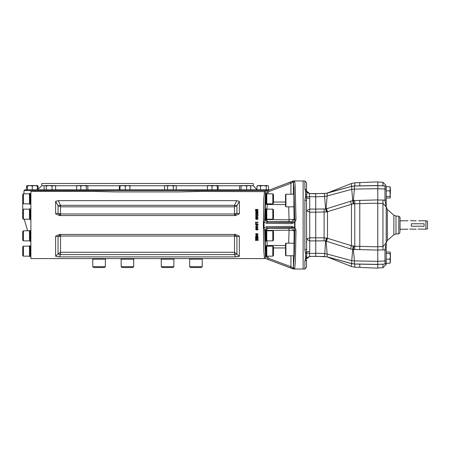 <?xml version="1.0" encoding="UTF-8"?>
<svg xmlns="http://www.w3.org/2000/svg" width="450" height="450" viewBox="0 0 450 450"><rect width="100%" height="100%" fill="white"/><g stroke="black" fill="none" stroke-linecap="round" stroke-linejoin="round"><path stroke-width="0.67" d="M400.022 231.227L400.022 218.773M400.022 231.384L400.022 217.406L398.812 216.146L398.812 233.854L400.022 232.594M386.184 262.789L384.969 264.094L384.969 249.688L382.944 249.958L384.969 249.688L386.184 250.307L386.184 257.434L386.184 242.758L387.326 240.536L387.326 209.464L386.184 206.938L382.944 203.344L382.944 246.656L386.184 242.758L386.184 192.566L386.184 199.693L384.969 200.312L382.944 200.042L384.969 200.312L386.184 207.242M382.944 264.223L382.944 267.756L386.184 264.403L386.184 260.179M386.184 189.821L386.184 189.512M359.752 264.15L359.752 267.418L377.792 268.121L377.792 264.375L354.42 264.004L354.42 260.904L377.792 261.349L377.792 188.651L354.42 189.096L354.42 185.996L377.792 185.625L377.792 181.879L359.752 182.582L359.752 185.85M303.126 269.044L303.126 180.956L293.569 180.956L294.683 181.243L295.223 186.278L295.993 219.763L295.003 222.401L295.003 227.599L295.993 230.237L295.346 261.546L294.683 268.757L293.569 269.044L304.864 268.982L306.484 267.306L306.484 259.582M267.654 190.716L290.464 182.064L290.908 183.24L268.104 191.891L267.654 190.716L265.168 191.632L265.506 193.511M265.168 191.632L197.708 191.441L179.522 191.942L115.481 191.942L97.301 191.441L30.887 191.441L30.887 258.559L264.499 258.559L263.796 251.235L263.374 225L263.796 198.765L264.499 191.441L265.168 191.632L293.124 181.035L292.686 182.278L290.908 183.24L290.908 194.237M265.506 256.489L265.168 258.368L293.569 269.044M265.376 194.636L264.645 220.118L264.043 222.081L264.043 227.919L264.645 229.882L265.376 255.364M265.972 250.183L266.029 245.947L266.799 245.829L266.799 256.489L266.029 256.393L266.153 245.936L265.376 245.835L265.376 256.489L266.085 256.477M265.376 247.703L265.376 254.616M264.876 232.481L264.876 239.192M265.669 256.489L268.104 258.109L267.654 259.284L290.464 267.936L290.908 266.76L292.686 267.722L293.423 267.502L294.306 255.319L294.739 230.091L294.081 228.375L292.196 227.599L291.786 226.378L294.587 227.593L294.081 228.375L295.003 227.599L294.587 227.593L294.587 222.407L291.786 223.622L266.704 223.296L264.043 222.081M266.203 245.829L267.266 245.458L266.923 240.868M266.676 230.507L265.523 230.507M265.016 232.481L265.376 229.472L266.377 228.544L267.486 228.268L267.12 227.903L264.662 230.479L264.645 229.882M266.062 204.171L265.376 204.165L265.376 193.511L266.153 193.618L266.085 204.159M265.376 195.384L265.376 202.297M264.876 210.808L264.847 217.626M265.376 219.493L265.376 208.839L266.062 208.839L266.153 219.392L265.376 219.493M266.029 218.593L266.029 219.403L266.799 219.493L266.799 208.839L266.085 208.845M272.841 219.201L273.51 218.526L273.51 209.801L272.841 209.132L272.841 219.201L266.799 219.201M265.511 254.925L265.489 255.51M267.497 246.127L267.283 245.486L266.332 245.829M264.043 227.919L266.704 226.704L267.12 227.903L292.196 227.599L291.617 228.178L289.097 228.268L288.669 243.18M265.095 230.107L266.704 230.164L267.486 228.268L289.097 228.268M288.669 206.82L289.097 221.732L267.255 221.721L265.652 220.899L265.095 219.893L264.999 219.189L265.376 219.448M265.523 219.493L266.676 219.493M266.923 209.132L267.266 204.542L266.203 204.171M272.841 256.191L273.51 255.521L273.51 246.797L272.841 246.127L272.841 256.191L266.799 256.191M266.704 223.296L267.486 221.732L266.704 219.836L265.095 219.893M267.497 203.873L267.266 204.542M294.075 253.665L294.075 245.278M294.075 204.722L294.075 196.335M285.93 255.763L285.508 255.341L285.508 243.596L285.93 243.18L285.93 255.763L293.901 255.763L294.131 230.692L289.097 230.164L266.676 230.383M266.029 203.271L266.029 204.075L266.799 204.171L266.799 193.511L266.085 193.523M285.93 194.237L285.93 206.82L293.901 206.82L293.901 194.237L285.93 194.237L285.508 194.659L285.508 206.404L285.93 206.82M306.484 242.927L306.484 241.037M306.484 208.963L306.484 207.073L306.484 208.963M306.484 259.768L304.864 261.146L305.623 258.261L305.623 253.738L304.864 250.059L304.864 199.941L306.484 200.897L306.697 258.688L309.724 256.517L305.303 259.11L304.864 261.146L304.864 268.982M304.864 199.941L305.623 196.262L305.623 191.739L304.864 188.854L304.864 181.018L306.484 182.694L306.484 190.232L306.917 192.088L306.484 200.897M266.062 241.161L265.376 241.161L265.376 230.507L266.153 230.608L266.085 241.155M272.841 203.873L273.51 203.203L273.51 194.479L272.841 193.809L272.841 203.873L266.799 203.873M326.526 208.766L327.493 211.731L327.493 238.269L351.428 245.706L351.428 204.294L326.858 211.882L326.104 208.89L352.721 200.565L351.709 189.343L327.127 195.953L326.104 208.89L325.654 208.958L324.574 196.476L315.709 196.808L315.709 193.781L315.709 209.07L325.654 208.958L326.413 211.972L315.709 212.186L315.709 256.309L309.724 256.517L306.692 258.705M305.623 191.739L309.504 193.59L324.574 193.506L327.127 193.134L351.804 186.306L326.993 193.033M266.029 240.266L266.029 241.071L266.799 241.161L266.799 230.507L266.085 230.518M351.804 263.694L354.42 264.004L351.709 263.604L327.127 256.866L351.804 263.694L351.709 260.657L352.721 249.435L377.792 250.059M353.126 246.099L352.721 249.435L350.471 248.917L351.428 245.706L354.78 246.257L354.78 203.743L353.126 203.901L352.721 200.565L377.792 199.941M272.841 240.868L273.51 240.199L273.51 231.474L272.841 230.799L272.841 240.868L266.799 240.868M359.752 200.267L359.752 249.733M390.375 262.659L389.925 259.132L390.375 256.326L390.375 261.186L389.925 263.244L390.274 262.839L389.925 263.244L386.184 263.244L386.184 252.011L389.925 252.011L390.375 252.596M390.274 197.584L389.925 197.989L386.184 197.989L386.184 186.756L389.925 186.756L390.375 187.509M377.792 185.676L384.969 185.906L386.184 187.104L384.969 185.844L384.969 200.312M386.184 196.481L389.925 196.481L390.375 197.235L389.925 190.868L390.274 187.161M389.925 186.756L390.375 188.814L390.375 193.674L389.925 196.481M389.925 253.519L390.375 256.326L390.375 252.765L389.925 253.519L386.184 253.519M425.936 229.196L427.5 228.774L427.5 221.226L425.936 220.804L425.936 229.196L418.033 229.05M256.725 239.535L256.725 240.362L256.68 239.546L255.938 239.546L255.898 240.469L255.898 239.535M258.086 239.186L258.047 240.429L258.002 239.107L255.651 239.107L255.611 240.469M257.76 239.535L258.047 240.581L258.047 239.344L257.76 240.429M257.012 239.535L257.012 240.514L256.725 240.514L256.68 239.524L256.764 240.559L256.967 239.602M258.053 209.897L255.96 209.835L255.853 210.735L255.96 209.683L258.058 210.088M256.523 226.918L256.523 227.531L256.523 226.918L256.894 226.918L256.809 227.768L256.809 226.896L256.809 227.717L255.938 227.739L255.566 226.912L258.086 226.901L257.4 227.711L258.086 226.873M256.607 227.453L256.809 226.879L256.101 227.453L255.921 226.609L256.922 226.164L257.811 226.884L255.864 226.896L256.101 227.475L257.389 227.678L255.909 227.739L257.259 227.503M258.086 222.429L255.938 222.401L255.898 223.414M239.366 236.121L236.931 236.722L236.931 253.991L234.495 254.565L60.514 254.565L59.361 256.877L55.637 256.303L55.637 236.121L59.428 234.439L235.575 234.439L239.366 236.121L239.366 256.303L235.643 256.877L59.361 256.877M55.637 256.303L58.072 253.991L60.514 254.565L60.514 234.439L58.072 236.722L55.637 236.121M55.637 201.347L58.072 205.672L60.514 206.826L234.495 206.826L236.931 205.672L234.495 205.29L234.495 215.561L236.931 213.278L239.366 213.879L239.366 201.347L236.931 205.672L236.931 213.278L234.495 213.975L60.514 213.975L60.514 215.561L58.072 213.278L58.072 205.672L60.514 205.29L60.514 213.975L58.072 213.278L55.637 213.879L55.637 201.347L58.264 200.632L60.514 205.29L234.495 205.29L236.739 200.632L58.264 200.632M22.753 213.255L22.753 195.638M256.764 239.602L255.853 239.602L255.853 240.666M255.566 239.186L255.651 240.666M255.651 209.346L257.811 209.964L257.299 210.285L255.651 209.34L255.611 210.639M255.853 222.486L255.651 223.498L255.566 222.255L255.566 223.414M258.086 222.255L255.651 222.182L255.611 223.414M174.009 259.144L174.009 258.559L174.009 259.144L161.128 259.144L161.128 258.559M173.019 267.536L162.112 267.536L161.274 266.698L173.857 266.698L173.857 259.144L173.857 266.698L173.019 267.536L173.857 266.698M133.875 259.144L133.875 258.559L133.875 259.144L120.999 259.144L120.999 258.559M121.146 266.698L133.729 266.698L133.729 259.144L133.729 266.698L132.891 267.536L121.984 267.536L121.146 266.698L121.146 259.144M105.497 259.144L105.497 258.559L105.497 259.144L92.621 259.144L92.621 258.559M104.513 267.536L93.606 267.536L92.767 266.698L105.351 266.698L105.351 259.144L105.351 266.698L104.513 267.536L105.351 266.698M202.382 259.144L202.382 258.559L202.382 259.144L189.506 259.144L189.506 258.559M202.236 266.698L201.398 267.536L190.491 267.536L189.653 266.698L202.236 266.698L202.236 259.144M268.116 185.794L267.351 185.569L268.459 186.019L268.459 189.765L270.101 189.765M250.774 186.019L250.194 185.569L248.721 185.569L250.774 186.019L250.774 189.765L268.459 189.765M218.126 189.765L218.126 186.019L217.789 185.569L214.684 185.569L217.367 186.019L217.367 189.765L250.774 189.765M176.231 189.765L176.231 186.019L175.449 185.569L173.323 186.019L173.323 189.765L217.367 189.765M129.96 189.765L129.96 186.019L129.623 185.569L122.664 185.569L125.347 186.019L125.347 189.765L173.323 189.765M87.862 189.765L87.862 186.019L87.283 185.569L78.688 185.569L80.747 186.019L80.747 189.765L125.347 189.765M55.609 189.765L55.609 186.019L54.877 185.569L45.197 185.569L46.305 186.019L46.305 189.765L80.747 189.765M267.964 190.575L24.024 190.575L24.863 189.765L46.305 189.765M176.231 186.019L174.774 185.569L165.381 185.569L164.604 186.019L164.604 189.765M211.995 189.765L211.995 186.019L214.684 185.569L207.72 185.569L207.388 186.019L207.388 189.765M246.667 189.765L246.667 186.019L248.721 185.569L239.951 185.676L239.546 186.019L239.546 189.765M239.951 185.67L241.048 186.019L241.048 189.765M266.237 189.765L266.237 186.019L267.351 185.569L258.705 185.569L256.933 186.019L256.933 189.765M256.933 186.019L257.664 185.569L260.471 186.019L260.471 189.765M37.339 189.765L37.339 185.569L27.276 185.569L27.276 189.765M45.197 185.569L44.398 185.811L45.197 185.569M78.688 185.569L77.214 185.569L76.635 186.019L78.688 185.569M119.976 189.765L119.976 186.019L122.664 185.569L119.509 185.597L119.216 189.765M44.556 185.715L41.726 185.715L41.805 183.471L253.198 183.471L253.277 185.715L250.442 185.715M29.464 193.511L30.15 193.511L29.464 193.511L29.464 204.171L30.296 204.064L30.111 193.618L30.887 193.511M23.422 193.809L22.753 194.479L22.753 203.203L23.422 203.873L23.422 193.809L29.464 193.809M30.15 208.839L29.464 208.839L29.464 219.493L30.296 219.392L30.234 209.734M22.753 209.801L22.753 218.526L23.422 219.201L23.422 209.132L29.464 209.132L23.422 209.132L22.753 209.801L23.422 209.132M30.15 230.507L29.464 230.507L29.464 241.161L30.296 241.059L30.234 231.407M22.753 231.474L23.422 230.799L22.753 231.474L22.753 240.199L23.422 240.868L23.422 230.799L29.464 230.799M30.234 246.729L30.234 245.925L29.464 245.829L29.464 256.489L30.296 256.382L30.111 245.936L30.887 245.829M23.422 246.127L22.753 246.797L22.753 255.521L23.422 256.191L23.422 246.127L29.464 246.127M398.812 233.854L395.978 233.949L395.978 216.051L398.812 216.146M395.978 233.949L393.885 234.782L393.885 215.218L395.978 216.051M265.146 239.192L265.449 245.829M265.449 204.171L265.146 210.808M265.016 217.519L264.662 219.521L267.12 222.097L292.196 222.401L294.081 221.625L295.003 222.401L294.081 221.625L294.739 219.909L293.968 187.386L293.423 182.498L292.686 182.278L293.569 181.024L290.464 182.064M290.464 267.936L293.124 268.965M266.676 219.617L289.097 219.836L294.131 219.308L293.895 206.82M305.623 253.738L306.917 253.024L309.504 253.429L309.724 251.662L309.724 240.902L306.484 239.186L309.724 237.808L309.724 212.192L306.484 210.814L309.724 209.098L309.724 198.338L306.776 198.304L305.303 197.257M324.141 209.109L324.141 237.808L327.493 238.269L326.526 241.234L324.141 240.891L309.724 240.902L309.724 237.808L324.141 237.808L324.141 240.891M328.168 257.282L351.428 266.49L351.428 263.593M351.428 186.407L351.428 183.51L328.168 192.718M351.428 266.49L354.78 267.193L354.78 264.06M354.78 185.94L354.78 182.807L351.428 183.51M377.792 264.324L384.969 264.094L377.792 264.403M377.792 182.064L382.944 182.244L382.944 185.777M255.898 209.869L255.938 210.656M255.611 209.379L255.566 210.656M256.894 226.918L256.894 227.683M258.002 222.514L255.938 222.469L255.938 223.414M258.002 237.257L255.651 237.257M237.656 256.725L239.366 256.303L234.495 252.264L60.514 252.264L58.072 253.991L58.072 236.722L60.514 236.025L234.495 236.025L234.495 254.565L235.643 256.877M234.495 234.439L234.495 236.025L236.931 236.722L234.495 234.439M255.853 239.602L255.853 240.643L255.651 239.304L258.002 239.304L255.611 239.203M257.721 239.552L257.051 239.546L257.721 239.552M258.047 237.763L258.047 237.352L258.047 238.089L255.606 237.988L255.651 237.437L258.002 237.313L255.611 237.561M255.982 209.632L255.651 210.476L255.651 209.362L257.833 209.52L258.058 209.976L255.96 209.683L257.394 209.385L258.058 210.116M256.562 227.447L256.072 227.509L256.562 227.424M255.898 222.486L258.002 222.469L255.938 222.401M255.893 237.87L257.721 237.724M257.721 237.662L255.938 237.662M239.884 185.715L217.958 185.715M207.557 185.715L175.703 185.715M165.127 185.715L129.791 185.715M119.391 185.715L87.531 185.715M76.972 185.715L55.131 185.715M258.047 238.089L257.681 238.798L256.838 238.978L255.926 238.759L255.606 238.05M256.281 212.383L255.859 212.968L256.781 212.929L256.213 212.237L256.905 213.159L255.566 212.805L256.207 212.214L255.572 212.805M256.275 215.303L255.932 216.034L256.798 215.797L256.213 215.196L256.905 216.146L255.566 215.775L256.207 215.167L255.566 215.775M255.572 217.344L255.786 216.894L256.989 216.675L258.058 217.322L256.815 217.958L255.572 217.322L258.058 217.339M255.572 214.391L257.186 214.464L256.984 213.969L257.186 214.357L255.594 214.155L255.982 213.773L257.451 213.727L258.058 214.346L257.496 214.886L257.012 213.992M257.332 234.877L257.811 234.242L257.243 233.634L256.303 233.668L255.842 234.225L256.416 234.838L257.406 234.979L256.354 235.041L256.421 234.692M257.023 215.719L257.687 216.017L257.428 215.376L257.023 215.724L257.811 215.797M258.058 211.371L256.815 212.107L255.566 211.371L256.466 210.78L257.512 210.836L258.058 211.376L256.815 211.978L255.572 211.371L258.058 211.376M255.572 218.846L256.731 218.199L258.058 218.841L256.815 219.499L255.572 218.846L258.058 218.869M257.023 212.749L257.664 213.047L257.428 212.411L256.781 212.833L257.811 212.822M257.811 236.211L257.332 235.631L256.309 235.631L255.842 236.216L256.866 236.869L257.811 236.211L255.842 236.205M257.811 229.039L257.361 228.437L255.994 228.639L255.842 229.039L256.866 229.725L257.811 229.033L255.842 229.005M258.086 224.64L257.782 223.993L257.006 223.695L256.095 223.847L255.566 224.646M258.086 236.211L257.529 236.993L256.86 237.127L256.033 236.947L255.566 236.211L258.086 236.211L256.86 237.122L255.572 236.211M258.047 212.704L256.944 213.306L258.058 212.917L256.978 213.154L257.468 212.237L258.058 212.794L257.67 212.287L257.423 212.591M256.815 211.742L255.814 211.376L256.815 211.764L257.811 211.371L256.815 211.742M257.811 217.305L256.815 217.71L255.814 217.322L256.815 217.71L257.811 217.305L255.814 217.316M256.928 214.312L256.354 214.678L255.814 214.318L256.354 214.684L256.928 214.312L255.814 214.335M400.067 229.703L400.067 220.297M258.058 215.859L257.468 215.19L258.058 215.769L256.978 216.135L258.058 215.814M258.041 214.222L257.501 215.038L257.811 214.329L257.012 213.896L257.496 214.987L258.053 214.397M256.86 229.995L256.067 229.826L255.572 229.039L258.086 229.033L257.687 229.764L256.86 229.995L255.572 228.994L258.086 228.994L256.86 229.995M257.417 235.007L258.086 234.248L257.366 234.979M256.815 219.246L255.814 218.852L256.815 219.246L257.811 218.846L256.815 219.246M256.86 225.653L256.793 223.656L256.86 225.653M256.86 225.579L256.787 223.723L256.86 225.579M256.86 229.961L256.793 228.122L256.86 229.961M257.805 236.154L256.866 236.751L255.994 236.475M257.698 225L256.866 225.343L255.954 225L256.866 225.343L257.811 224.651L255.842 224.651L255.954 225L255.842 224.657L257.811 224.657M257.811 229.005L256.866 229.68L255.994 229.393M255.752 225.186L256.86 225.619L258.013 225L256.86 225.619L255.572 224.651L258.086 224.651L258.013 225M255.566 234.219L256.354 235.041L255.566 234.219L258.086 234.248L255.572 234.141M377.792 185.625L377.792 188.651M377.792 261.349L377.792 264.375M305.955 193.928L305.871 195.081M305.955 256.072L305.871 257.192M309.724 193.483L306.697 191.312L306.484 190.232L304.864 188.854L305.303 190.89L309.724 193.489M264.499 258.559L265.168 258.368L264.499 258.559M265.613 257.023L265.596 256.494M266.153 252.197L266.062 256.489M264.662 230.479L264.999 230.811L265.376 230.552M264.645 220.118L264.662 219.521M265.613 192.977L265.596 193.506M266.029 211.252L266.209 213.182L266.181 211.252M266.153 217.125L265.984 215.201M266.153 218.593L266.001 217.125M266.029 218.627L266.029 217.125M266.029 217.17L266.034 215.201M266.029 215.263L266.029 213.182M266.029 209.768L266.029 209.126M268.104 193.809L268.104 191.891L265.866 193.314M266.704 226.704L291.786 226.378M266.153 255.589L266.001 254.121M266.153 254.121L265.984 252.197M267.266 245.458L285.508 245.486M266.153 203.271L266.001 201.803M266.153 201.803L265.984 199.879M265.972 197.865L266.029 195.93L266.197 197.859M293.124 268.898L292.686 267.722L293.569 268.976L293.124 268.898L293.569 268.976M291.786 223.622L292.196 222.401L291.617 221.822L289.097 221.732M266.113 251.156L266.029 250.178M266.029 246.763L266.181 248.248M266.029 248.248L266.197 250.178M291.617 228.178L294.131 230.692L294.739 230.091L295.993 230.237M266.332 204.171L267.283 204.514L285.508 204.514M266.029 195.93L266.029 194.445L266.181 195.93M295.993 219.763L294.739 219.909L294.131 219.308L291.617 221.822M293.423 255.763L293.423 267.502L294.683 268.757M266.029 203.304L266.034 199.879M266.029 199.935L266.029 197.859M266.029 194.445L266.029 193.798M293.423 194.237L293.423 182.498L294.683 181.243M305.623 258.261L309.724 256.511M305.303 252.743L306.776 251.696L309.724 251.662M304.864 250.059L306.484 249.103M305.623 196.262L306.917 196.976L309.504 196.571L309.724 198.338M315.709 253.429L309.504 253.429L309.504 256.41L324.574 256.494L325.654 241.042L326.413 238.028M315.709 193.781L309.504 193.59L309.504 196.571L315.709 196.808M309.724 209.098L315.709 209.07L315.709 212.186L309.724 212.192L309.724 209.098M266.153 240.266L266.001 238.792M266.153 238.792L265.984 236.874M315.709 256.309L327.127 256.866L327.127 254.047L351.709 260.657L354.42 260.904L353.374 249.542L353.767 246.184M315.709 253.192L324.574 253.524L327.127 254.047L326.104 241.11L326.858 238.118M324.574 196.476L324.574 193.506L327.127 193.134L327.127 195.953L324.574 196.476M266.029 232.926L266.209 234.855L266.181 232.926M266.029 231.441L266.029 230.794M266.029 240.294L266.029 238.792M266.029 238.843L266.034 236.874M266.029 236.931L266.209 234.855M326.858 211.882L326.413 211.972M350.471 248.917L326.526 241.234M353.767 203.816L353.374 200.458L354.42 189.096L351.709 189.343L351.709 186.396L354.42 185.996L351.804 186.306M350.471 201.083L351.428 204.294L353.126 203.901M359.752 246.544L359.752 248.895L359.798 246.398L377.792 246.797M359.752 203.602L359.752 201.105L359.752 203.602M377.792 261.287L386.184 260.916L386.184 262.839M377.792 246.667L382.944 246.656L382.944 249.958L377.792 249.947M377.792 200.053L382.944 200.042L382.944 203.344L377.792 203.333M386.184 187.161L386.184 189.084L377.792 188.713M384.969 249.688L386.184 242.758M386.184 259.476L386.184 257.434M386.184 192.566L386.184 190.524M389.925 190.868L386.184 190.868M389.925 259.132L386.184 259.132M416.177 220.804L410.512 220.804M407.993 220.804L400.067 220.804M425.936 220.804L418.691 220.804M411.351 223.74L411.351 226.26L424.142 226.26L424.142 223.74L411.351 223.74M416.177 229.196L409.854 229.05M258.086 237.336L258.03 238.331M255.628 238.32L255.566 237.336M255.594 236.419L258.086 236.346M258.03 215.601L256.944 216.259L255.538 215.764M258.053 211.32L256.815 212.164L255.572 211.331M257.771 210.111L257.361 209.818M257.282 209.734L257.394 209.385M257.974 218.565L256.815 219.6L255.645 218.582M257.175 214.256L255.583 214.194M257.771 212.946L257.411 212.648M255.572 212.906L256.944 213.306L255.532 212.861M255.893 229.708L258.024 229.41M255.611 234.489L258.058 234.478M257.332 234.607L257.738 233.955M255.909 233.961L256.433 234.636M236.739 200.632L239.366 201.347M55.637 213.879L59.428 215.561L235.575 215.561L239.366 213.879M255.606 237.516L255.606 237.988M258.086 236.126L255.572 236.149M255.572 215.792L256.905 216.231L257.423 215.522M255.566 218.914L256.815 219.555L258.058 218.908M255.566 217.395L256.815 218.025L258.058 217.389M93.926 191.441L115.481 191.942M179.522 191.942L201.077 191.441M255.814 215.803L256.798 215.797M257.811 209.981L257.366 209.762M256.809 227.756L255.971 227.768L256.809 227.756L255.938 227.739L255.566 226.918M256.072 227.509L257.299 227.52M257.299 227.509L257.811 226.884M255.572 214.431L258.058 214.447M255.814 212.828L256.798 212.822M257.811 234.248L255.842 234.219M189.653 266.698L189.653 259.144M255.651 237.487L258.002 237.487L255.651 237.487M255.611 222.221L258.047 222.221L255.611 222.221M257.805 237.735L255.853 237.735M255.898 237.729L257.76 237.797M257.811 211.371L255.814 211.376M257.811 218.846L255.814 218.863M257.76 237.87L256.072 238.416M255.814 218.886L257.529 218.593M255.819 217.35L257.524 217.074M255.898 235.974L256.866 236.694L257.754 235.969M257.766 211.506L255.859 211.506M257.726 219.043L255.859 218.947M257.754 217.479L255.87 217.479M26.814 189.765L26.544 186.019L27.276 185.569M211.995 186.019L209.689 185.569L207.388 186.019M217.834 185.597L217.367 186.019M246.667 186.019L243.855 185.569L241.048 186.019M266.237 186.019L263.357 185.569L260.471 186.019M37.339 185.569L38.07 186.019L38.07 189.731M27.276 185.732L26.544 186.019M37.339 186.019L34.824 185.569L32.31 186.019L32.31 189.765M32.31 186.019L29.79 185.569L27.276 186.019M44.083 189.765L44.083 186.019L44.398 185.811M55.609 186.019L53.837 185.569L52.071 186.019L52.071 189.765M52.071 186.019L49.185 185.569L46.305 186.019M76.635 186.019L76.635 189.765M87.463 185.676L86.361 186.019L86.361 189.765M86.361 186.019L83.554 185.569L80.747 186.019M119.976 186.019L119.514 185.597M129.96 186.019L127.654 185.569L125.347 186.019M167.513 189.765L167.513 186.019L170.415 185.569L173.323 186.019M167.513 186.019L166.056 185.569L164.604 186.019L166.056 185.569M253.277 185.715L256.933 189.731M30.234 201.752L30.054 199.822L30.082 201.752M30.111 195.879L30.285 197.803M30.111 194.411L30.268 195.879M30.178 193.523L30.234 195.879M30.234 195.834L30.229 197.803M30.234 197.747L30.234 199.822M30.234 203.237L30.234 203.884M30.234 217.074L30.054 215.145L30.082 217.074M30.234 209.706L30.111 213.137M30.111 211.208L30.285 213.126M30.111 209.734L30.268 211.208M30.15 214.166L30.054 215.145M30.234 218.559L30.234 219.206M30.234 238.748L30.054 236.818L30.082 238.748M30.111 232.875L30.285 234.799M30.111 231.407L30.268 232.875M30.234 240.232L30.234 240.874M30.234 231.373L30.234 232.875M30.234 232.83L30.229 234.799M30.234 234.737L30.234 236.818M30.234 254.07L30.054 252.141L30.082 254.07M30.111 248.197L30.285 250.121M30.111 246.729L30.268 248.197M30.234 246.696L30.234 248.197M30.234 248.153L30.229 250.121M30.234 250.065L30.234 252.141M30.234 255.555L30.234 256.202M30.201 235.834L30.178 235.53M268.104 256.191L268.104 258.109L290.908 266.76L290.908 255.763M285.508 247.944L273.51 247.944M285.508 202.056L273.51 202.056M354.724 249.621L354.78 246.257L359.752 246.347M359.752 203.653L354.78 203.743L354.724 200.379M377.792 203.203L359.798 203.602M258.002 239.107L255.651 239.107M258.002 222.171L255.651 222.171M256.68 239.524L255.938 239.524M257.721 239.524L257.051 239.524M256.523 227.531L256.129 227.531M257.721 237.684L255.938 237.684L257.76 237.724M393.885 215.218L387.326 209.464M393.885 234.782L387.326 240.536M304.864 181.018L303.126 180.956M293.124 181.035L293.569 180.956M264.819 217.519L265.376 217.519M264.819 210.808L265.376 210.808M272.841 209.132L266.799 209.132M272.841 246.127L266.799 246.127M264.819 239.192L265.376 239.192M264.819 232.481L265.376 232.481M285.93 243.18L293.901 243.18M272.841 193.809L266.799 193.809M315.709 193.691L324.72 193.376M324.726 256.624L326.993 256.967L324.726 256.624M354.324 264.054L377.792 264.465M354.33 185.946L377.792 185.535M272.841 230.799L266.799 230.799M354.78 267.193L359.752 267.368M354.78 182.807L359.752 182.632M382.944 267.756L377.792 267.936M386.184 187.104L384.969 185.844L377.792 185.597M384.969 264.156L386.184 262.896M382.944 182.244L386.184 185.597M407.993 229.196L400.067 229.196M30.887 241.948L30.662 241.161M27.63 230.799L24.238 219.201M22.753 214.116L22.5 213.255M161.274 266.698L161.274 259.144M92.767 266.698L92.767 259.144M24.024 190.575L23.912 193.809M41.726 185.715L37.536 189.765M30.201 204.171L30.887 204.171M23.422 203.873L29.464 203.873M30.201 219.493L30.887 219.493M30.201 208.839L30.887 208.839M23.422 219.201L29.464 219.201M30.201 241.161L30.887 241.161M30.201 230.507L30.887 230.507M23.422 240.868L29.464 240.868M30.201 256.489L30.887 256.489M23.422 256.191L29.464 256.191"/></g></svg>
